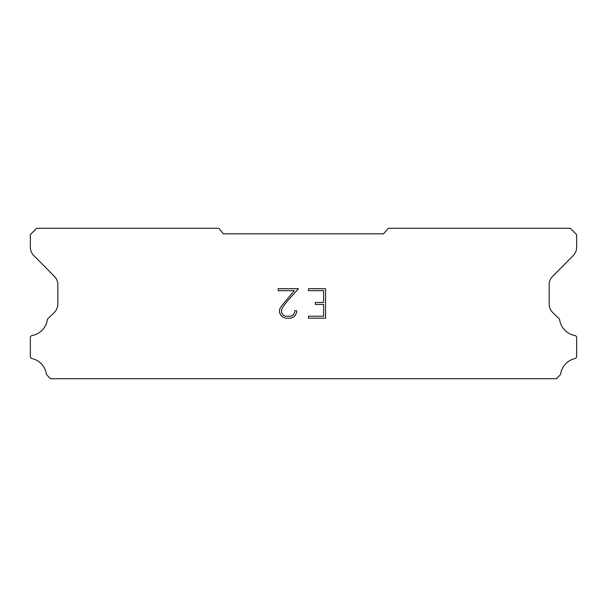 <?xml version="1.0" encoding="UTF-8"?>
<svg xmlns="http://www.w3.org/2000/svg" width="607" height="607" viewBox="0 0 607 607"><rect width="100%" height="100%" fill="white"/><g stroke="black" fill="none" stroke-linecap="round" stroke-linejoin="round"><path stroke-width="0.91" d="M323.614 316.232L323.614 304.441L315.359 304.441L315.359 302.476L323.614 302.476L323.614 290.677L308.47 290.677L308.47 288.712L325.58 288.712L325.58 318.197L308.47 318.197L308.47 316.232L323.614 316.232M296.671 310.723L296.671 312.491L295.268 315.367L293.811 316.801L290.935 318.197L285.267 318.197L282.407 316.778L280.95 315.337L279.531 312.461L279.531 309.54L280.95 306.717L294.274 290.677L278.165 290.677L278.165 288.712L298.439 288.712L286.959 301.611L282.87 307.059L281.549 309.745L281.549 312.332L282.832 314.927L285.442 316.232L290.776 316.232L293.371 314.927L294.676 312.332L294.676 310.723L296.671 310.723M383.571 233.824L388.214 228.285L570.314 228.285L576.65 234.621L576.65 247.155A11.874 11.874 0 0 1 573.213 255.585L552.605 276.375A11.874 11.874 0 0 0 549.16 284.789L549.16 304.244A11.874 11.874 0 0 0 552.772 312.59L559.313 318.918A2.337 2.337 0 0 1 559.669 319.859A18.688 18.688 0 0 0 574.829 335.474A2.216 2.216 0 0 1 576.65 337.651L576.65 356.4A2.216 2.216 0 0 1 574.928 358.562A18.688 18.688 0 0 0 560.656 373.866A2.375 2.375 0 0 1 560.026 375.073L556.498 378.715L50.502 378.715L46.974 375.073A2.375 2.375 0 0 1 46.344 373.866A18.688 18.688 0 0 0 32.072 358.562A2.216 2.216 0 0 1 30.35 356.4L30.35 337.651A2.216 2.216 0 0 1 32.171 335.474A18.688 18.688 0 0 0 47.331 319.859A2.337 2.337 0 0 1 47.687 318.918L54.228 312.59A11.874 11.874 0 0 0 57.84 304.244L57.84 284.789A11.874 11.874 0 0 0 54.395 276.375L33.787 255.585A11.874 11.874 0 0 1 30.35 247.155L30.35 234.621L36.686 228.285L218.786 228.285L223.429 233.824L383.571 233.824"/></g></svg>
